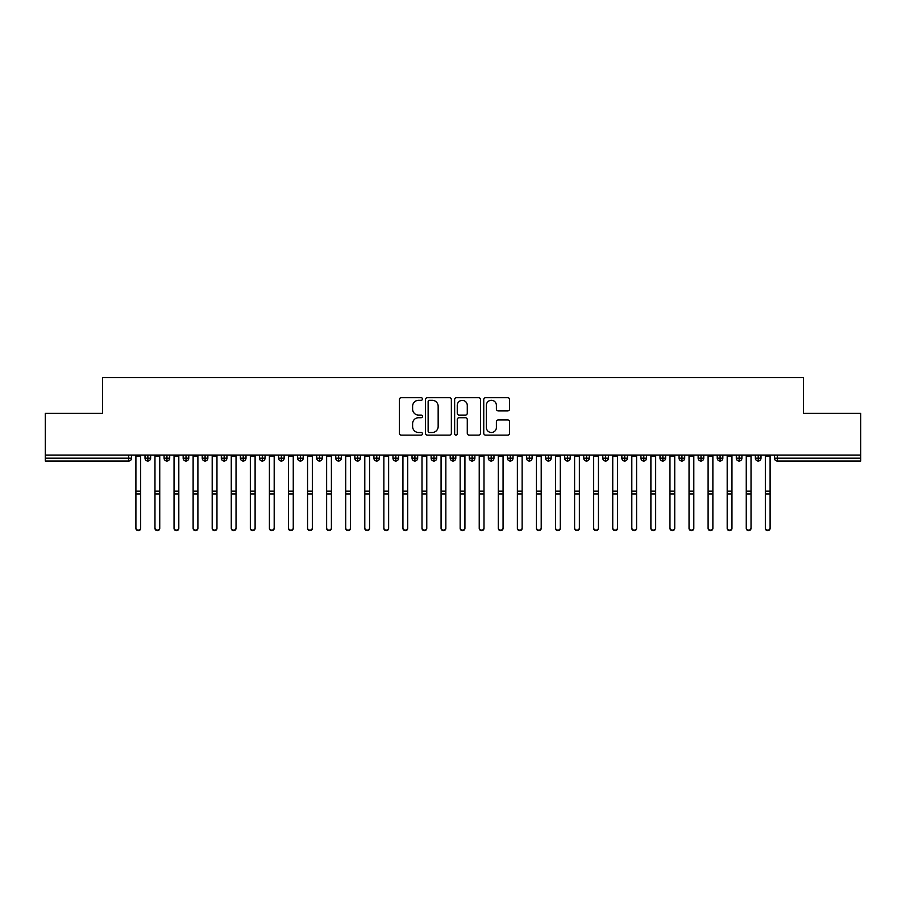 <?xml version="1.0" encoding="UTF-8"?>
<svg xmlns="http://www.w3.org/2000/svg" width="906" height="906" viewBox="0 0 906 906"><rect width="100%" height="100%" fill="white"/><g stroke="black" fill="none" stroke-linecap="round" stroke-linejoin="round"><path stroke-width="1.36" d="M422.479 398.991A1.314 1.314 0 0 0 421.177 397.677L401.279 397.677A1.869 1.869 0 0 0 399.41 399.546L399.41 433.249A1.869 1.869 0 0 0 401.279 435.118L421.177 435.118A1.314 1.314 0 0 0 422.479 433.815A1.314 1.314 0 0 0 421.177 432.502L418.595 432.502A5.991 5.991 0 0 1 412.604 426.511L412.604 423.702A5.991 5.991 0 0 1 418.595 417.711L421.177 417.711A1.314 1.314 0 0 0 422.479 416.398A1.314 1.314 0 0 0 421.177 415.095L418.595 415.095A5.991 5.991 0 0 1 412.604 409.104L412.604 406.296A5.991 5.991 0 0 1 418.595 400.305L421.177 400.305A1.314 1.314 0 0 0 422.479 398.991M507.711 410.882A1.869 1.869 0 0 0 509.591 409.002L509.591 399.546A1.869 1.869 0 0 0 507.711 397.677L485.627 397.677A1.869 1.869 0 0 0 483.747 399.546L483.747 433.249A1.869 1.869 0 0 0 485.627 435.118L507.711 435.118A1.869 1.869 0 0 0 509.591 433.249L509.591 421.834A1.869 1.869 0 0 0 507.711 419.954L498.266 419.954A1.869 1.869 0 0 0 496.386 421.834L496.386 427.496A5.006 5.006 0 0 1 491.38 432.502A5.006 5.006 0 0 1 486.375 427.496L486.375 405.31A5.006 5.006 0 0 1 491.38 400.305A5.006 5.006 0 0 1 496.386 405.31L496.386 409.002A1.869 1.869 0 0 0 498.266 410.882L507.711 410.882M45.3 455.118L860.7 455.118L860.7 413.351L803.475 413.351L803.475 377.677L102.525 377.677L102.525 413.351L45.3 413.351L45.3 458.176L128.697 458.176L128.697 455.118M451.358 399.546A1.869 1.869 0 0 0 449.489 397.677L427.394 397.677A1.869 1.869 0 0 0 425.526 399.546L425.526 433.249A1.869 1.869 0 0 0 427.394 435.118L449.489 435.118A1.869 1.869 0 0 0 451.358 433.249L451.358 399.546M456.511 397.677L478.606 397.677A1.869 1.869 0 0 1 480.474 399.546L480.474 433.249A1.869 1.869 0 0 1 478.606 435.118L469.149 435.118A1.869 1.869 0 0 1 467.281 433.249L467.281 419.58A1.869 1.869 0 0 0 465.401 417.711L459.127 417.711A1.869 1.869 0 0 0 457.258 419.58L457.258 433.815A1.314 1.314 0 0 1 455.945 435.118A1.314 1.314 0 0 1 454.642 433.815L454.642 399.546A1.869 1.869 0 0 1 456.511 397.677M131.563 458.176L128.697 458.176L128.697 461.029A2.865 2.865 0 0 0 131.563 458.176L131.563 455.118L131.563 458.176A2.865 2.865 0 0 1 128.697 461.029L45.3 461.029L45.3 458.176M860.7 455.118L860.7 461.029L777.303 461.029A2.865 2.865 0 0 1 774.437 458.176L774.437 455.118M147.871 455.118L147.871 461.029A2.865 2.865 0 0 1 145.005 458.176L145.005 455.118L145.005 458.176A2.865 2.865 0 0 0 147.871 461.029A2.865 2.865 0 0 0 150.634 458.176L150.634 455.118M166.942 455.118L166.942 461.029A2.865 2.865 0 0 1 164.077 458.176L164.077 455.118L164.077 458.176A2.865 2.865 0 0 0 166.942 461.029A2.865 2.865 0 0 0 169.705 458.176L169.705 455.118M186.013 455.118L186.013 461.029A2.865 2.865 0 0 1 183.159 458.176L183.159 455.118L183.159 458.176A2.865 2.865 0 0 0 186.013 461.029A2.865 2.865 0 0 0 188.776 458.176L188.776 455.118M205.084 455.118L205.084 461.029A2.865 2.865 0 0 1 202.231 458.176L202.231 455.118L202.231 458.176A2.865 2.865 0 0 0 205.084 461.029A2.865 2.865 0 0 0 207.859 458.176L207.859 455.118M224.167 455.118L224.167 461.029A2.865 2.865 0 0 1 221.302 458.176L221.302 455.118L221.302 458.176A2.865 2.865 0 0 0 224.167 461.029A2.865 2.865 0 0 0 226.93 458.176L226.93 455.118M243.238 455.118L243.238 461.029A2.865 2.865 0 0 1 240.373 458.176L240.373 455.118L240.373 458.176A2.865 2.865 0 0 0 243.238 461.029A2.865 2.865 0 0 0 246.002 458.176L246.002 455.118M262.31 455.118L262.31 461.029A2.865 2.865 0 0 1 259.444 458.176L259.444 455.118L259.444 458.176A2.865 2.865 0 0 0 262.31 461.029A2.865 2.865 0 0 0 265.073 458.176L265.073 455.118M281.381 455.118L281.381 461.029A2.865 2.865 0 0 1 278.527 458.176L278.527 455.118L278.527 458.176A2.865 2.865 0 0 0 281.381 461.029A2.865 2.865 0 0 0 284.156 458.176L284.156 455.118M300.464 455.118L300.464 461.029A2.865 2.865 0 0 1 297.598 458.176A2.865 2.865 0 0 0 300.464 461.029A2.865 2.865 0 0 1 297.598 458.176L297.598 455.118M303.227 455.118L303.227 458.176A2.865 2.865 0 0 1 300.464 461.029A2.865 2.865 0 0 0 303.227 458.176L297.598 458.176M319.535 455.118L319.535 461.029A2.865 2.865 0 0 1 316.67 458.176L316.67 455.118L316.67 458.176A2.865 2.865 0 0 0 319.535 461.029A2.865 2.865 0 0 0 322.298 458.176L322.298 455.118M338.606 455.118L338.606 461.029A2.865 2.865 0 0 1 335.741 458.176L335.741 455.118L335.741 458.176A2.865 2.865 0 0 0 338.606 461.029A2.865 2.865 0 0 0 341.369 458.176L341.369 455.118M357.677 455.118L357.677 461.029A2.865 2.865 0 0 1 354.824 458.176L354.824 455.118L354.824 458.176A2.865 2.865 0 0 0 357.677 461.029A2.865 2.865 0 0 0 360.441 458.176L360.441 455.118M376.749 455.118L376.749 461.029A2.865 2.865 0 0 1 373.895 458.176A2.865 2.865 0 0 0 376.749 461.029A2.865 2.865 0 0 1 373.895 458.176L373.895 455.118M379.523 455.118L379.523 458.176A2.865 2.865 0 0 1 376.749 461.029A2.865 2.865 0 0 0 379.523 458.176L373.895 458.176M395.831 461.029A2.865 2.865 0 0 1 392.966 458.176L392.966 455.118L392.966 458.176A2.865 2.865 0 0 0 395.831 461.029A2.865 2.865 0 0 0 398.595 458.176L398.595 455.118L398.595 458.176A2.865 2.865 0 0 1 395.831 461.029L395.831 458.176L398.595 458.176M414.903 455.118L414.903 461.029A2.865 2.865 0 0 1 412.037 458.176L412.037 455.118L412.037 458.176A2.865 2.865 0 0 0 414.903 461.029A2.865 2.865 0 0 0 417.666 458.176L417.666 455.118M433.974 455.118L433.974 461.029A2.865 2.865 0 0 1 431.109 458.176L431.109 455.118L431.109 458.176A2.865 2.865 0 0 0 433.974 461.029A2.865 2.865 0 0 0 436.737 458.176L436.737 455.118M453.045 455.118L453.045 458.176L450.191 458.176L450.191 455.118L450.191 458.176A2.865 2.865 0 0 0 453.045 461.029A2.865 2.865 0 0 0 455.809 458.176L455.809 455.118L455.809 458.176A2.865 2.865 0 0 1 453.045 461.029A2.865 2.865 0 0 1 450.191 458.176A2.865 2.865 0 0 0 453.045 461.029L453.045 458.176L455.809 458.176M472.117 455.118L472.117 461.029A2.865 2.865 0 0 1 469.263 458.176L469.263 455.118L469.263 458.176A2.865 2.865 0 0 0 472.117 461.029A2.865 2.865 0 0 0 474.891 458.176L474.891 455.118M491.199 455.118L491.199 461.029A2.865 2.865 0 0 1 488.334 458.176L488.334 455.118L488.334 458.176A2.865 2.865 0 0 0 491.199 461.029A2.865 2.865 0 0 0 493.963 458.176L493.963 455.118M510.271 455.118L510.271 461.029A2.865 2.865 0 0 1 507.405 458.176L507.405 455.118L507.405 458.176A2.865 2.865 0 0 0 510.271 461.029A2.865 2.865 0 0 0 513.034 458.176L513.034 455.118M529.342 455.118L529.342 461.029A2.865 2.865 0 0 1 526.477 458.176L526.477 455.118M532.105 455.118L532.105 458.176A2.865 2.865 0 0 1 529.342 461.029A2.865 2.865 0 0 0 532.105 458.176L526.477 458.176A2.865 2.865 0 0 0 529.342 461.029M548.413 461.029A2.865 2.865 0 0 1 545.559 458.176L545.559 455.118L545.559 458.176A2.865 2.865 0 0 0 548.413 461.029A2.865 2.865 0 0 0 551.176 458.176L551.176 455.118L551.176 458.176A2.865 2.865 0 0 1 548.413 461.029L548.413 458.176L551.176 458.176M567.484 455.118L567.484 461.029A2.865 2.865 0 0 1 564.631 458.176L564.631 455.118M570.259 455.118L570.259 458.176A2.865 2.865 0 0 1 567.484 461.029A2.865 2.865 0 0 0 570.259 458.176L564.631 458.176A2.865 2.865 0 0 0 567.484 461.029M586.567 455.118L586.567 461.029A2.865 2.865 0 0 1 583.702 458.176L583.702 455.118M589.33 455.118L589.33 458.176L589.33 455.118M605.638 455.118L605.638 461.029A2.865 2.865 0 0 1 602.773 458.176A2.865 2.865 0 0 0 605.638 461.029A2.865 2.865 0 0 1 602.773 458.176L602.773 455.118M608.402 455.118L608.402 458.176L608.402 455.118M624.71 455.118L624.71 461.029A2.865 2.865 0 0 1 621.844 458.176L621.844 455.118M627.473 455.118L627.473 458.176L627.473 455.118M643.781 455.118L643.781 461.029A2.865 2.865 0 0 1 640.927 458.176L640.927 455.118M646.556 455.118L646.556 458.176A2.865 2.865 0 0 1 643.781 461.029A2.865 2.865 0 0 0 646.556 458.176L640.927 458.176A2.865 2.865 0 0 0 643.781 461.029M662.864 455.118L662.864 461.029A2.865 2.865 0 0 1 659.998 458.176L659.998 455.118M665.627 455.118L665.627 458.176L665.627 455.118M681.935 455.118L681.935 461.029A2.865 2.865 0 0 1 679.07 458.176L679.07 455.118M684.698 455.118L684.698 458.176L684.698 455.118M701.006 455.118L701.006 461.029A2.865 2.865 0 0 1 698.141 458.176L698.141 455.118M703.769 455.118L703.769 458.176L703.769 455.118M720.077 455.118L720.077 461.029A2.865 2.865 0 0 1 717.224 458.176L717.224 455.118M722.841 455.118L722.841 458.176A2.865 2.865 0 0 1 720.077 461.029A2.865 2.865 0 0 0 722.841 458.176L717.224 458.176A2.865 2.865 0 0 0 720.077 461.029M739.149 455.118L739.149 461.029A2.865 2.865 0 0 1 736.295 458.176L736.295 455.118L736.295 458.176A2.865 2.865 0 0 0 739.149 461.029A2.865 2.865 0 0 0 741.923 458.176L741.923 455.118M758.231 455.118L758.231 461.029A2.865 2.865 0 0 1 755.366 458.176L755.366 455.118M760.995 455.118L760.995 458.176L760.995 455.118M395.831 455.118L395.831 458.176L392.966 458.176M548.413 455.118L548.413 458.176L545.559 458.176M586.567 461.029A2.865 2.865 0 0 0 589.33 458.176A2.865 2.865 0 0 1 586.567 461.029A2.865 2.865 0 0 1 583.702 458.176L589.33 458.176M605.638 461.029A2.865 2.865 0 0 0 608.402 458.176A2.865 2.865 0 0 1 605.638 461.029M624.71 461.029A2.865 2.865 0 0 0 627.473 458.176A2.865 2.865 0 0 1 624.71 461.029A2.865 2.865 0 0 1 621.844 458.176L627.473 458.176M662.864 461.029A2.865 2.865 0 0 0 665.627 458.176A2.865 2.865 0 0 1 662.864 461.029A2.865 2.865 0 0 1 659.998 458.176L665.627 458.176M681.935 461.029A2.865 2.865 0 0 0 684.698 458.176A2.865 2.865 0 0 1 681.935 461.029A2.865 2.865 0 0 1 679.07 458.176L684.698 458.176M701.006 461.029A2.865 2.865 0 0 0 703.769 458.176A2.865 2.865 0 0 1 701.006 461.029A2.865 2.865 0 0 1 698.141 458.176L703.769 458.176M777.303 461.029A2.865 2.865 0 0 1 774.437 458.176A2.865 2.865 0 0 0 777.303 461.029L777.303 458.176L860.7 458.176M758.231 461.029A2.865 2.865 0 0 0 760.995 458.176A2.865 2.865 0 0 1 758.231 461.029A2.865 2.865 0 0 1 755.366 458.176L760.995 458.176M429.455 400.305A1.314 1.314 0 0 0 428.142 401.607L428.142 431.188A1.314 1.314 0 0 0 429.455 432.502L432.173 432.502A5.991 5.991 0 0 0 438.164 426.511L438.164 406.296A5.991 5.991 0 0 0 432.173 400.305L429.455 400.305M467.281 405.401A5.006 5.006 0 0 0 462.264 400.395A5.006 5.006 0 0 0 457.258 405.401L457.258 413.215A1.869 1.869 0 0 0 459.127 415.095L465.401 415.095A1.869 1.869 0 0 0 467.281 413.215L467.281 405.401M140.668 528.323A2.39 2.333 180 0 1 138.29 530.656A2.39 2.333 180 0 1 135.9 528.323L135.9 527.813A2.39 2.333 -0 0 0 138.29 530.146A2.39 2.333 -0 0 0 140.668 527.813L140.668 494.461M135.9 455.118L135.9 527.813M140.668 455.118L140.668 527.813M159.739 528.323A2.39 2.333 180 0 1 157.361 530.656A2.39 2.333 180 0 1 154.971 528.323L154.971 527.813A2.39 2.333 -0 0 0 157.361 530.146A2.39 2.333 -0 0 0 159.739 527.813L159.739 494.461M178.81 528.323A2.39 2.333 180 0 1 176.432 530.656A2.39 2.333 180 0 1 174.043 528.323L174.043 527.813A2.39 2.333 -0 0 0 176.432 530.146A2.39 2.333 -0 0 0 178.81 527.813L178.81 494.461M197.893 528.323A2.39 2.333 180 0 1 195.503 530.656A2.39 2.333 180 0 1 193.125 528.323L193.125 527.813A2.39 2.333 -0 0 0 195.503 530.146A2.39 2.333 -0 0 0 197.893 527.813L197.893 494.461M216.964 528.323A2.39 2.333 180 0 1 214.575 530.656A2.39 2.333 180 0 1 212.197 528.323L212.197 527.813A2.39 2.333 -0 0 0 214.575 530.146A2.39 2.333 -0 0 0 216.964 527.813L216.964 494.461M154.971 455.118L154.971 527.813M159.739 455.118L159.739 527.813M174.043 455.118L174.043 527.813M178.81 455.118L178.81 527.813M193.125 455.118L193.125 527.813M197.893 455.118L197.893 527.813M212.197 455.118L212.197 527.813M216.964 455.118L216.964 527.813M236.036 528.323A2.39 2.333 180 0 1 233.657 530.656A2.39 2.333 180 0 1 231.268 528.323L231.268 527.813A2.39 2.333 -0 0 0 233.657 530.146A2.39 2.333 -0 0 0 236.036 527.813L236.036 494.461M231.268 455.118L231.268 527.813M236.036 455.118L236.036 527.813M255.107 528.323A2.39 2.333 180 0 1 252.729 530.656A2.39 2.333 180 0 1 250.339 528.323L250.339 527.813A2.39 2.333 -0 0 0 252.729 530.146A2.39 2.333 -0 0 0 255.107 527.813L255.107 494.461M274.19 528.323A2.39 2.333 180 0 1 271.8 530.656A2.39 2.333 180 0 1 269.41 528.323L269.41 527.813A2.39 2.333 -0 0 0 271.8 530.146A2.39 2.333 -0 0 0 274.19 527.813L274.19 494.461M293.261 528.323A2.39 2.333 180 0 1 290.871 530.656A2.39 2.333 180 0 1 288.493 528.323L288.493 527.813A2.39 2.333 -0 0 0 290.871 530.146A2.39 2.333 -0 0 0 293.261 527.813L293.261 494.461M312.332 528.323A2.39 2.333 180 0 1 309.943 530.656A2.39 2.333 180 0 1 307.564 528.323L307.564 527.813A2.39 2.333 -0 0 0 309.943 530.146A2.39 2.333 -0 0 0 312.332 527.813L312.332 494.461M250.339 455.118L250.339 527.813M255.107 455.118L255.107 527.813M269.41 455.118L269.41 527.813M274.19 455.118L274.19 527.813M288.493 455.118L288.493 527.813M293.261 455.118L293.261 527.813M307.564 455.118L307.564 527.813M312.332 455.118L312.332 527.813M331.403 528.323A2.39 2.333 180 0 1 329.025 530.656A2.39 2.333 180 0 1 326.636 528.323L326.636 527.813A2.39 2.333 -0 0 0 329.025 530.146A2.39 2.333 -0 0 0 331.403 527.813L331.403 494.461M350.475 528.323A2.39 2.333 180 0 1 348.097 530.656A2.39 2.333 180 0 1 345.707 528.323L345.707 527.813A2.39 2.333 -0 0 0 348.097 530.146A2.39 2.333 -0 0 0 350.475 527.813L350.475 494.461M369.557 528.323A2.39 2.333 180 0 1 367.168 530.656A2.39 2.333 180 0 1 364.79 528.323L364.79 527.813A2.39 2.333 -0 0 0 367.168 530.146A2.39 2.333 -0 0 0 369.557 527.813L369.557 494.461M388.629 528.323A2.39 2.333 180 0 1 386.239 530.656A2.39 2.333 180 0 1 383.861 528.323L383.861 527.813A2.39 2.333 -0 0 0 386.239 530.146A2.39 2.333 -0 0 0 388.629 527.813L388.629 494.461M407.7 528.323A2.39 2.333 180 0 1 405.31 530.656A2.39 2.333 180 0 1 402.932 528.323L402.932 527.813A2.39 2.333 -0 0 0 405.31 530.146A2.39 2.333 -0 0 0 407.7 527.813L407.7 494.461M326.636 455.118L326.636 527.813M331.403 455.118L331.403 527.813M345.707 455.118L345.707 527.813M350.475 455.118L350.475 527.813M364.79 455.118L364.79 527.813M369.557 455.118L369.557 527.813M383.861 455.118L383.861 527.813M388.629 455.118L388.629 527.813M402.932 455.118L402.932 527.813M407.7 455.118L407.7 527.813M426.771 528.323A2.39 2.333 180 0 1 424.393 530.656A2.39 2.333 180 0 1 422.003 528.323L422.003 527.813A2.39 2.333 -0 0 0 424.393 530.146A2.39 2.333 -0 0 0 426.771 527.813L426.771 494.461M422.003 455.118L422.003 527.813M426.771 455.118L426.771 527.813M445.843 528.323A2.39 2.333 180 0 1 443.464 530.656A2.39 2.333 180 0 1 441.075 528.323L441.075 527.813A2.39 2.333 -0 0 0 443.464 530.146A2.39 2.333 -0 0 0 445.843 527.813L445.843 494.461M441.075 455.118L441.075 527.813M445.843 455.118L445.843 527.813M464.925 528.323A2.39 2.333 180 0 1 462.536 530.656A2.39 2.333 180 0 1 460.157 528.323L460.157 527.813A2.39 2.333 -0 0 0 462.536 530.146A2.39 2.333 -0 0 0 464.925 527.813L464.925 494.461M460.157 455.118L460.157 527.813M464.925 455.118L464.925 527.813M483.997 528.323A2.39 2.333 180 0 1 481.607 530.656A2.39 2.333 180 0 1 479.229 528.323L479.229 527.813A2.39 2.333 -0 0 0 481.607 530.146A2.39 2.333 -0 0 0 483.997 527.813L483.997 494.461M479.229 455.118L479.229 527.813M483.997 455.118L483.997 527.813M503.068 528.323A2.39 2.333 180 0 1 500.69 530.656A2.39 2.333 180 0 1 498.3 528.323L498.3 527.813A2.39 2.333 -0 0 0 500.69 530.146A2.39 2.333 -0 0 0 503.068 527.813L503.068 494.461M498.3 455.118L498.3 527.813M503.068 455.118L503.068 527.813M522.139 528.323A2.39 2.333 180 0 1 519.761 530.656A2.39 2.333 180 0 1 517.371 528.323L517.371 527.813A2.39 2.333 -0 0 0 519.761 530.146A2.39 2.333 -0 0 0 522.139 527.813L522.139 494.461M517.371 455.118L517.371 527.813M522.139 455.118L522.139 527.813M541.21 528.323A2.39 2.333 180 0 1 538.832 530.656A2.39 2.333 180 0 1 536.443 528.323L536.443 527.813A2.39 2.333 -0 0 0 538.832 530.146A2.39 2.333 -0 0 0 541.21 527.813L541.21 494.461M536.443 455.118L536.443 527.813M541.21 455.118L541.21 527.813M560.293 528.323A2.39 2.333 180 0 1 557.903 530.656A2.39 2.333 180 0 1 555.525 528.323L555.525 527.813A2.39 2.333 -0 0 0 557.903 530.146A2.39 2.333 -0 0 0 560.293 527.813L560.293 494.461M555.525 455.118L555.525 527.813M560.293 455.118L560.293 527.813M579.364 528.323A2.39 2.333 180 0 1 576.975 530.656A2.39 2.333 180 0 1 574.597 528.323L574.597 527.813A2.39 2.333 -0 0 0 576.975 530.146A2.39 2.333 -0 0 0 579.364 527.813L579.364 494.461M574.597 455.118L574.597 527.813M579.364 455.118L579.364 527.813M598.436 528.323A2.39 2.333 180 0 1 596.057 530.656A2.39 2.333 180 0 1 593.668 528.323L593.668 527.813A2.39 2.333 -0 0 0 596.057 530.146A2.39 2.333 -0 0 0 598.436 527.813L598.436 494.461M593.668 455.118L593.668 527.813M598.436 455.118L598.436 527.813M617.507 528.323A2.39 2.333 180 0 1 615.129 530.656A2.39 2.333 180 0 1 612.739 528.323L612.739 527.813A2.39 2.333 -0 0 0 615.129 530.146A2.39 2.333 -0 0 0 617.507 527.813L617.507 494.461M612.739 455.118L612.739 527.813M617.507 455.118L617.507 527.813M636.59 528.323A2.39 2.333 180 0 1 634.2 530.656A2.39 2.333 180 0 1 631.81 528.323L631.81 527.813A2.39 2.333 -0 0 0 634.2 530.146A2.39 2.333 -0 0 0 636.59 527.813L636.59 494.461M631.81 455.118L631.81 527.813M636.59 455.118L636.59 527.813M655.661 528.323A2.39 2.333 180 0 1 653.271 530.656A2.39 2.333 180 0 1 650.893 528.323L650.893 527.813A2.39 2.333 -0 0 0 653.271 530.146A2.39 2.333 -0 0 0 655.661 527.813L655.661 494.461M650.893 455.118L650.893 527.813M655.661 455.118L655.661 527.813M674.732 528.323A2.39 2.333 180 0 1 672.343 530.656A2.39 2.333 180 0 1 669.964 528.323L669.964 527.813A2.39 2.333 -0 0 0 672.343 530.146A2.39 2.333 -0 0 0 674.732 527.813L674.732 494.461M669.964 455.118L669.964 527.813M674.732 455.118L674.732 527.813M693.803 528.323A2.39 2.333 180 0 1 691.425 530.656A2.39 2.333 180 0 1 689.036 528.323L689.036 527.813A2.39 2.333 -0 0 0 691.425 530.146A2.39 2.333 -0 0 0 693.803 527.813L693.803 494.461M689.036 528.323L689.036 455.118M693.803 455.118L693.803 527.813M712.875 528.323A2.39 2.333 180 0 1 710.497 530.656A2.39 2.333 180 0 1 708.107 528.323L708.107 527.813A2.39 2.333 -0 0 0 710.497 530.146A2.39 2.333 -0 0 0 712.875 527.813L712.875 494.461M708.107 455.118L708.107 527.813M712.875 455.118L712.875 527.813M731.957 528.323A2.39 2.333 180 0 1 729.568 530.656A2.39 2.333 180 0 1 727.19 528.323L727.19 527.813A2.39 2.333 -0 0 0 729.568 530.146A2.39 2.333 -0 0 0 731.957 527.813L731.957 494.461M727.19 455.118L727.19 527.813M731.957 455.118L731.957 527.813M751.029 528.323A2.39 2.333 180 0 1 748.639 530.656A2.39 2.333 180 0 1 746.261 528.323L746.261 527.813A2.39 2.333 -0 0 0 748.639 530.146A2.39 2.333 -0 0 0 751.029 527.813L751.029 494.461M746.261 455.118L746.261 527.813M751.029 455.118L751.029 527.813M770.1 528.323A2.39 2.333 180 0 1 767.71 530.656A2.39 2.333 180 0 1 765.332 528.323L765.332 527.813A2.39 2.333 -0 0 0 767.71 530.146A2.39 2.333 -0 0 0 770.1 527.813L770.1 494.461M765.332 528.323L765.332 455.118M770.1 455.118L770.1 527.813M777.303 455.118L777.303 458.176L774.437 458.176M145.005 458.176A2.865 2.865 0 0 0 147.871 461.029A2.865 2.865 0 0 0 150.634 458.176L145.005 458.176M164.077 458.176A2.865 2.865 0 0 0 166.942 461.029A2.865 2.865 0 0 0 169.705 458.176L164.077 458.176M183.159 458.176A2.865 2.865 0 0 0 186.013 461.029A2.865 2.865 0 0 0 188.776 458.176L183.159 458.176M202.231 458.176A2.865 2.865 0 0 0 205.084 461.029A2.865 2.865 0 0 0 207.859 458.176L202.231 458.176M221.302 458.176A2.865 2.865 0 0 0 224.167 461.029A2.865 2.865 0 0 0 226.93 458.176L221.302 458.176M240.373 458.176A2.865 2.865 0 0 0 243.238 461.029A2.865 2.865 0 0 0 246.002 458.176L240.373 458.176M259.444 458.176A2.865 2.865 0 0 0 262.31 461.029A2.865 2.865 0 0 0 265.073 458.176L259.444 458.176M278.527 458.176A2.865 2.865 0 0 0 281.381 461.029A2.865 2.865 0 0 0 284.156 458.176L278.527 458.176M316.67 458.176A2.865 2.865 0 0 0 319.535 461.029A2.865 2.865 0 0 0 322.298 458.176L316.67 458.176M335.741 458.176A2.865 2.865 0 0 0 338.606 461.029A2.865 2.865 0 0 0 341.369 458.176L335.741 458.176M354.824 458.176A2.865 2.865 0 0 0 357.677 461.029A2.865 2.865 0 0 0 360.441 458.176L354.824 458.176M412.037 458.176L417.666 458.176A2.865 2.865 0 0 1 414.903 461.029M431.109 458.176A2.865 2.865 0 0 0 433.974 461.029A2.865 2.865 0 0 0 436.737 458.176L431.109 458.176M469.263 458.176L474.891 458.176A2.865 2.865 0 0 1 472.117 461.029M488.334 458.176A2.865 2.865 0 0 0 491.199 461.029A2.865 2.865 0 0 0 493.963 458.176L488.334 458.176M507.405 458.176L513.034 458.176A2.865 2.865 0 0 1 510.271 461.029M602.773 458.176L608.402 458.176M736.295 458.176L741.923 458.176A2.865 2.865 0 0 1 739.149 461.029M140.668 456.216L135.9 456.216M140.668 491.154L135.9 491.154M140.668 493.951L135.9 493.951M159.739 456.216L154.971 456.216M159.739 491.154L154.971 491.154M159.739 493.951L154.971 493.951M178.81 456.216L174.043 456.216M178.81 491.154L174.043 491.154M178.81 493.951L174.043 493.951M197.893 456.216L193.125 456.216M197.893 491.154L193.125 491.154M197.893 493.951L193.125 493.951M216.964 456.216L212.197 456.216M216.964 491.154L212.197 491.154M216.964 493.951L212.197 493.951M236.036 456.216L231.268 456.216M236.036 491.154L231.268 491.154M236.036 493.951L231.268 493.951M255.107 456.216L250.339 456.216M255.107 491.154L250.339 491.154M255.107 493.951L250.339 493.951M274.19 456.216L269.41 456.216M274.19 491.154L269.41 491.154M274.19 493.951L269.41 493.951M293.261 456.216L288.493 456.216M293.261 491.154L288.493 491.154M293.261 493.951L288.493 493.951M312.332 456.216L307.564 456.216M312.332 491.154L307.564 491.154M312.332 493.951L307.564 493.951M331.403 456.216L326.636 456.216M331.403 491.154L326.636 491.154M331.403 493.951L326.636 493.951M350.475 456.216L345.707 456.216M350.475 491.154L345.707 491.154M350.475 493.951L345.707 493.951M369.557 456.216L364.79 456.216M369.557 491.154L364.79 491.154M369.557 493.951L364.79 493.951M388.629 456.216L383.861 456.216M388.629 491.154L383.861 491.154M388.629 493.951L383.861 493.951M407.7 456.216L402.932 456.216M407.7 491.154L402.932 491.154M407.7 493.951L402.932 493.951M426.771 456.216L422.003 456.216M426.771 491.154L422.003 491.154M426.771 493.951L422.003 493.951M445.843 456.216L441.075 456.216M445.843 491.154L441.075 491.154M445.843 493.951L441.075 493.951M464.925 456.216L460.157 456.216M464.925 491.154L460.157 491.154M464.925 493.951L460.157 493.951M483.997 456.216L479.229 456.216M483.997 491.154L479.229 491.154M483.997 493.951L479.229 493.951M503.068 456.216L498.3 456.216M503.068 491.154L498.3 491.154M503.068 493.951L498.3 493.951M522.139 456.216L517.371 456.216M522.139 491.154L517.371 491.154M522.139 493.951L517.371 493.951M541.21 456.216L536.443 456.216M541.21 491.154L536.443 491.154M541.21 493.951L536.443 493.951M560.293 456.216L555.525 456.216M560.293 491.154L555.525 491.154M560.293 493.951L555.525 493.951M579.364 456.216L574.597 456.216M579.364 491.154L574.597 491.154M579.364 493.951L574.597 493.951M598.436 456.216L593.668 456.216M598.436 491.154L593.668 491.154M598.436 493.951L593.668 493.951M617.507 456.216L612.739 456.216M617.507 491.154L612.739 491.154M617.507 493.951L612.739 493.951M636.59 456.216L631.81 456.216M636.59 491.154L631.81 491.154M636.59 493.951L631.81 493.951M655.661 456.216L650.893 456.216M655.661 491.154L650.893 491.154M655.661 493.951L650.893 493.951M674.732 456.216L669.964 456.216M674.732 491.154L669.964 491.154M674.732 493.951L669.964 493.951M693.803 456.216L689.036 456.216M693.803 491.154L689.036 491.154M693.803 493.951L689.036 493.951M712.875 456.216L708.107 456.216M712.875 491.154L708.107 491.154M712.875 493.951L708.107 493.951M731.957 456.216L727.19 456.216M731.957 491.154L727.19 491.154M731.957 493.951L727.19 493.951M751.029 456.216L746.261 456.216M751.029 491.154L746.261 491.154M751.029 493.951L746.261 493.951M770.1 456.216L765.332 456.216M770.1 491.154L765.332 491.154M770.1 493.951L765.332 493.951"/></g></svg>
